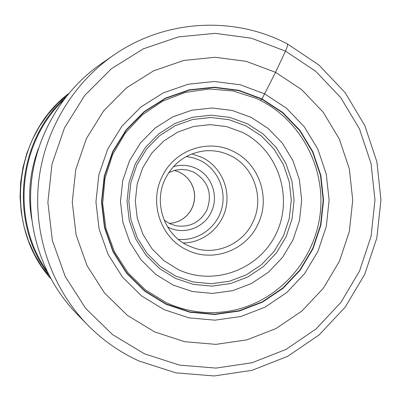 <?xml version="1.0" encoding="UTF-8"?>
<svg xmlns="http://www.w3.org/2000/svg" width="401" height="401" viewBox="0 0 401 401"><rect width="100%" height="100%" fill="white"/><g stroke="black" fill="none" stroke-linecap="round" stroke-linejoin="round"><path stroke-width="0.6" d="M260.399 100.395C301.151 120.997 325.602 167.919 320.193 213.638C314.85 259.367 280.179 299.306 235.733 309.798C211.944 315.186 188.811 312.815 166.325 302.685L145.528 289.973L127.949 272.785L114.506 251.938L105.924 228.465L102.681 203.558L104.952 178.495L112.626 154.57L125.292 133.017L142.27 114.912L162.666 101.157L185.417 92.385L209.372 88.977L233.342 91.027L256.184 98.38L260.399 100.395L262.038 98.887L282.76 112.496L299.968 130.4L312.855 151.703L320.835 175.357L323.552 200.219L320.885 225.101L312.965 248.82L300.154 270.239L283.041 288.319L262.424 302.159L239.287 311.046L214.73 314.489L189.969 312.259L166.255 304.399L144.806 291.256L126.751 273.442L113.062 251.848L104.481 227.573L101.488 201.883L104.255 176.134L112.641 151.673L126.18 129.794L144.139 111.623L165.558 98.075L189.297 89.809L214.129 87.192L238.785 90.29L262.038 98.887L275.562 72.325L246.269 61.348L215.152 57.288L183.753 60.461L153.668 70.792L126.485 87.849L103.653 110.816L86.431 138.53L75.769 169.548L72.255 202.219L76.08 234.806L87.017 265.572L104.445 292.895L127.393 315.371L154.601 331.893L184.625 341.692L215.908 344.364L246.871 339.878L275.993 328.554L301.898 311.031L323.371 288.219L339.436 261.241L349.366 231.402L352.715 200.114L349.331 168.846L339.346 139.072L323.201 112.215L301.612 89.583L275.562 72.325L285.477 51.112C287.392 46.822 287.953 44.381 287.166 43.794M168.716 172.691L174.766 170.31L181.182 169.407L187.663 170.039L193.813 172.184C208.289 181.147 212.65 193.758 206.901 210.009C200.059 222.515 189.668 227.753 175.733 225.713L169.728 223.653L164.129 220.099M173.417 166.646C181.312 164.385 188.961 165.006 196.36 168.5C211.893 175.708 218.976 196.31 211.347 211.853C204.36 227.703 184.114 235.237 168.741 227.512L167.583 226.931M230.369 155.588C253.948 166.651 264.615 198.014 253.056 221.708C243.487 243.247 217.858 255.332 195.548 248.49L188.325 245.748C164.425 235.041 153.212 203.117 165.122 179.092C173.628 162.5 186.916 153.082 204.991 150.846C213.893 150.104 222.355 151.688 230.369 155.588M187.297 250.139C161.117 238.44 148.816 203.452 161.869 177.137C173.828 150.28 208.069 138.215 233.327 151.433C259.116 163.558 270.77 197.868 258.134 223.793C246.565 250.224 212.976 262.966 187.297 250.139M144.425 353.802L112.581 334.614L85.684 308.419L65.233 276.51L52.376 240.54L47.869 202.41L51.985 164.164L64.496 127.879L84.701 95.488L111.458 68.696L143.287 48.852L178.46 36.902L215.121 33.338L251.392 38.205L285.477 51.112L315.742 71.308L340.795 97.714L359.507 128.987L371.06 163.613L374.97 199.949L371.075 236.309L359.562 270.991L340.935 302.379L316.023 328.965L285.938 349.441L252.064 362.74L215.999 368.093L179.508 365.11L144.425 353.802M113.573 55.228C71.909 84.125 43.549 132.33 38.421 184.014C33.549 235.718 52.145 288.464 87.498 324.815C102.581 340.163 119.784 352.238 139.102 361.035L175.919 372.855L214.214 375.953L252.054 370.318L287.582 356.379L319.131 334.925L345.246 307.081L364.775 274.229L376.85 237.928L380.95 199.878L376.885 161.839L364.815 125.573L345.241 92.791L319.011 65.087L287.296 43.864C233.828 15.679 164.791 19.403 113.573 55.228L101.057 63.869C62.345 90.721 36.04 135.418 31.283 183.322C26.772 231.247 44.02 280.154 76.867 313.933L87.498 324.815M166.345 304.103L144.956 290.991L126.952 273.231L113.303 251.698L104.746 227.492L101.764 201.878L104.526 176.199L112.881 151.814L126.38 129.994L144.29 111.874L165.648 98.365L189.317 90.12L214.079 87.508L238.665 90.596L261.853 99.167L282.52 112.736L299.677 130.596L312.529 151.839L320.489 175.427L323.196 200.219L320.539 225.031L312.64 248.685L299.863 270.043L282.8 288.068L262.244 301.868L239.166 310.73L214.68 314.163L189.989 311.938L166.345 304.103M164.034 309.632L141.488 295.838L122.511 277.136L108.11 254.45L99.082 228.946L95.934 201.949L98.846 174.881L107.658 149.182L121.894 126.19L140.776 107.107L163.292 92.887L188.234 84.225L214.314 81.498L240.204 84.771L264.61 93.819L286.354 108.12L304.399 126.927L317.908 149.292L326.274 174.114L329.121 200.199L326.324 226.309L318.018 251.196L304.58 273.672L286.635 292.655L265.011 307.196L240.725 316.539L214.946 320.178L188.946 317.863L164.034 309.632M38.531 148.28C29.814 171.267 27.529 194.871 31.679 219.101M46.772 270.911C10.912 219.878 18.296 143.538 63.273 100.325M65.704 97.147C16.892 140.826 9.012 222.269 48.546 274.495M50.681 278.525L41.829 266.805L34.361 254.114L28.376 240.62L23.96 226.495L21.178 211.934L20.07 197.132L20.657 182.295L22.927 167.618L26.847 153.302L32.371 139.543L39.413 126.531L47.874 114.43L57.639 103.408L68.571 93.603C12.657 136.034 3.94 226.164 50.681 278.53M174.395 170.405L179.683 172.305L183.954 174.916L187.668 178.305L190.686 182.35L192.901 186.906L194.229 191.808L194.625 196.881L194.079 201.944L192.6 206.816L190.254 211.317L187.117 215.287L183.302 218.585L178.951 221.096L174.219 222.73L169.267 223.427L174.245 222.735L178.996 221.101L183.357 218.585L187.177 215.282L190.315 211.312L192.665 206.816L194.139 201.954L194.691 196.901L194.295 191.838L192.966 186.941L190.756 182.385L187.738 178.335L184.019 174.941L179.733 172.315L174.405 170.405M186.335 156.5L193.412 157.839L200.249 160.47C217.598 168.976 226.911 190.285 221.623 209.101C216.48 227.958 197.548 241.282 178.315 239.367M183.312 242.986C203.362 242.76 221.648 227.557 225.979 207.743C230.42 187.949 220.304 166.35 202.31 157.493L191.934 153.904M178.244 269.557L163.894 260.645L151.944 248.72L142.911 234.319L137.267 218.179L135.317 201.117L137.172 184.024L142.736 167.788L151.708 153.237L163.613 141.122L177.838 132.054L193.633 126.47L210.189 124.636L226.675 126.616L242.374 132.33C277.883 149.864 293.597 196.62 276.57 232.801C260.064 269.231 214.304 286.785 178.244 269.557M175.763 276.114L193.187 281.993L211.282 283.713L229.262 281.281L246.244 274.855L261.402 264.78L274.003 251.567L283.452 235.873L289.301 218.475L291.276 200.209L289.286 181.959L283.417 164.605L273.938 148.992L261.297 135.889L245.963 125.899L228.911 119.688L210.876 117.503L192.746 119.493L175.443 125.588L159.859 135.508L146.801 148.771L136.967 164.706L130.866 182.5L128.836 201.232L130.972 219.923L137.162 237.613L147.072 253.382L160.169 266.434L175.763 276.114M247.507 123.834L263.156 134.019L276.174 147.468L285.938 163.498L292.003 181.327L294.083 200.084L292.088 218.861L286.113 236.76L276.434 252.911L263.517 266.52L247.963 276.921L230.52 283.572L212.039 286.119L193.432 284.404L175.633 278.469L159.397 268.464L145.899 255.071L135.678 238.876L129.272 220.695L127.037 201.472L129.087 182.199L135.322 163.889L145.413 147.473L158.811 133.809L174.821 123.573L192.605 117.267L211.242 115.187L229.793 117.393L247.507 123.834M173.082 285.066L155.633 274.304L140.967 259.763L129.854 242.169L122.901 222.415L120.48 201.523L122.731 180.58L129.533 160.686L140.525 142.871L155.117 128.054L172.53 116.982L191.858 110.19L212.099 107.994L232.229 110.455L251.237 117.413L268.204 128.48L282.304 143.087L292.88 160.485L299.437 179.828L301.672 200.169L299.492 220.535L292.996 239.933L282.489 257.442L268.464 272.199L251.582 283.467L232.655 290.67L212.595 293.417L192.4 291.532L173.082 285.066M76.867 313.933C43.995 280.124 26.762 231.227 31.268 183.322C36.025 135.443 62.315 90.751 101.057 63.869"/></g></svg>
